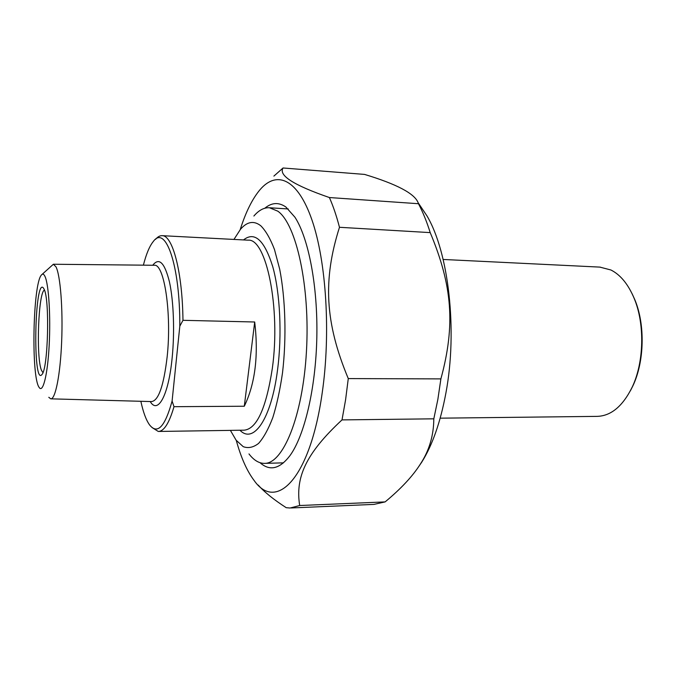<?xml version="1.0" encoding="UTF-8"?>
<svg xmlns="http://www.w3.org/2000/svg" width="676" height="676" viewBox="0 0 676 676"><rect width="100%" height="100%" fill="white"/><g stroke="black" fill="none" stroke-linecap="round" stroke-linejoin="round"><path stroke-width="1.01" d="M258.232 485.089C264.265 491.993 273.594 499.53 286.218 507.693L290.08 508.014L299.688 505.521L385.117 501.905L373.963 504.397L291.187 507.963M440.887 378.898L437.854 399.431L433.815 418.824L342.014 419.897L345.58 399.837L348.275 378.585L440.887 378.898C455.582 324.86 452.286 285.483 430.215 232.612L339.479 227.288C336.521 215.948 333.167 206.036 329.398 197.544L418.461 203.721C422.838 211.994 426.759 221.618 430.215 232.612M418.461 203.721L418.123 202.724C414.658 193.598 396.804 184.159 364.558 174.408L283.041 167.986L273.89 176.098M236.27 440.397C241.019 457.644 246.951 470.978 254.075 480.408C275.96 512.045 310.039 479.208 322.182 393.052C330.885 333.674 326.28 261.418 312.008 220.131C297.727 178.633 276.746 170.166 260.091 189.618C252.368 198.769 245.734 212.112 240.2 229.637M339.479 227.288C322.841 279.67 324.86 322.452 348.275 378.585M283.041 167.986C278.326 175.388 293.781 185.241 329.398 197.544M342.014 419.897C305.425 453.866 295.243 477.805 299.688 505.521M418.833 203.763L426.987 215.914C448.627 252.41 457.703 330.251 445.94 392.824C440.507 422.044 432.42 445.188 421.68 462.257L417.531 468.307M385.117 501.905C400.986 488.765 412.749 476.132 420.404 464.015C429.218 450.613 433.688 435.547 433.815 418.824M260.057 462.714C269.758 471.392 279.737 469.017 289.996 455.582C304.487 435.648 315.76 388.523 316.824 337.425C317.906 286.337 308.619 238.324 294.964 217.25L285.889 207.017C278.732 202.065 271.701 202.47 264.806 208.233M254.7 321.996C258.646 355.584 255.182 383.664 244.298 406.234L254.7 321.996L182.968 320.314C182.444 271.913 172.625 235.316 162.215 235.679C159.959 235.544 157.745 236.761 155.573 239.321M244.298 406.234L173.994 406.69L172.093 401.045L179.816 326.17L182.968 320.314M152.058 427.562L158.26 431.449C163.938 431.449 169.177 423.193 173.994 406.69M172.093 401.045C164.995 426.801 157.5 434.761 149.59 424.942C146.126 420.134 143.211 412.25 140.853 401.29M42.918 372.679L41.388 370.152C35.955 356.759 38.388 291.846 44.455 290.097M44.143 289.303L43.644 288.348C34.637 274.473 32.44 387.187 41.963 374.504C48.072 368.893 49.872 299.637 44.143 289.303M44.988 276.425C48.748 284.283 50.776 316.486 49.145 345.875C47.548 375.349 42.85 393.601 39.115 387.356C31.062 376.878 32.862 284.579 41.304 275.14C42.571 273.442 43.796 273.873 44.988 276.425M143.388 265.161C146.236 254.007 149.531 246.123 153.283 241.518C165.519 224.44 180.112 264.975 179.816 326.17M48.79 397.285L50.734 398.84C55.339 399.609 60.316 374.876 61.651 341.718C63.029 308.611 60.35 275.233 55.973 266.809L53.37 264.248L42.199 274.287M233.955 239.431L240.479 229.316C247.07 221.584 253.838 220.401 260.784 225.767C265.769 230.77 270.324 238.67 274.464 249.461L279.67 269.065C285.483 298.843 286.607 337.958 282.517 372.78C280.084 389.655 276.847 404.569 272.817 417.54C268.448 429.015 263.699 437.634 258.587 443.405C253.399 447.428 248.286 448.518 243.242 446.675L236.135 440.228L230.389 430.375M248.979 453.926C253.694 460.111 258.764 463.263 264.172 463.373C282.821 464.387 302.747 416.805 306.431 351.664C310.276 286.573 296.299 224.01 277.802 211.166L269.47 207.752C264.054 207.439 258.857 210.202 253.889 216.024M599.891 267.113L610.91 269.986C620.475 274.794 628.232 284.258 634.173 298.403C644.955 324.032 644.084 362.251 632.17 387.187C622.689 406.31 610.96 416.036 596.976 416.374L440.194 418.174M630.37 390.829L632.871 385.886C644.448 361.668 645.293 324.598 634.823 299.705L632.178 293.874M162.215 235.679L248.143 240.174C266.234 238.189 280.844 308.112 272.327 368.403C266.175 408.27 256.812 428.854 244.23 430.173L158.632 431.449M150.207 401.544C157.829 414.54 168.442 395.756 172.118 358.195C174.788 332.051 173.664 301.065 169.456 281.951C164.665 262.651 159.097 257.091 152.751 265.254M154.229 265.271L154.263 265.271C164.226 263.412 171.873 313.529 167.166 356.708C163.727 385.819 158.514 400.775 151.525 401.578L50.92 398.84M239.955 430.232C253.39 444.377 271.279 419.34 277.54 369.899C282.179 334.823 280.134 293.012 272.732 266.623C264.358 240.022 254.615 231.124 243.512 239.929M426.987 215.914L418.123 202.724M421.68 462.257L420.404 464.015M53.37 264.248L154.263 265.271M264.882 463.356L283.506 462.849M269.47 207.752L288.238 208.96M634.823 299.705L634.173 298.403M632.871 385.886L632.17 387.187M600.322 267.13L443.152 259.457"/></g></svg>
